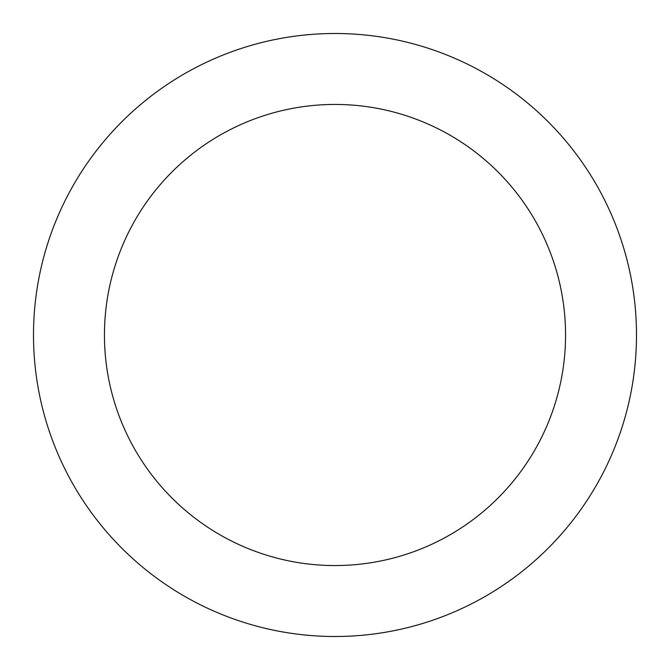 <?xml version="1.0" encoding="UTF-8"?>
<svg xmlns="http://www.w3.org/2000/svg" width="670" height="670" viewBox="0 0 670 670"><rect width="100%" height="100%" fill="white"/><g stroke="black" fill="none" stroke-linecap="round" stroke-linejoin="round"><path stroke-width="1" d="M335 104.445A230.555 230.555 0 0 0 104.445 335A230.555 230.555 0 0 0 335 565.555A230.555 230.555 0 0 0 565.555 335A230.555 230.555 0 0 0 335 104.445M335 636.5A301.5 301.5 0 0 0 636.5 335A301.5 301.5 0 0 0 335 33.5A301.5 301.5 0 0 0 33.5 335A301.5 301.5 0 0 0 335 636.5"/></g></svg>
